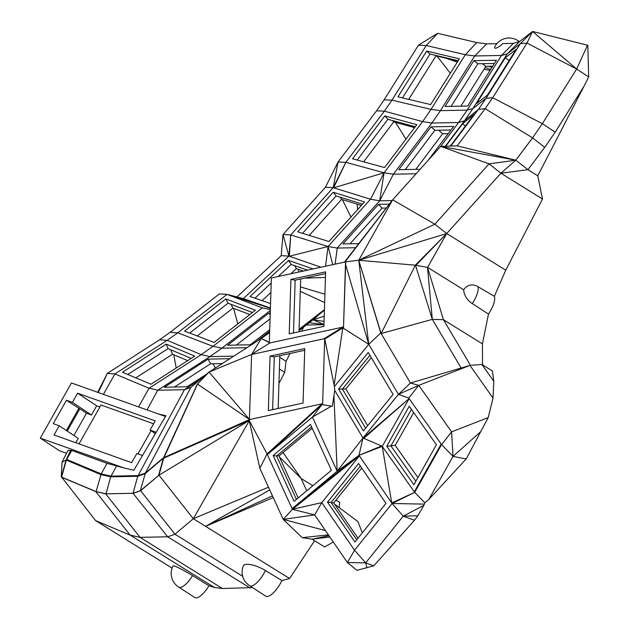 <?xml version="1.0" encoding="UTF-8"?>
<svg xmlns="http://www.w3.org/2000/svg" width="629" height="629" viewBox="0 0 629 629"><rect width="100%" height="100%" fill="white"/><g stroke="black" fill="none" stroke-linecap="round" stroke-linejoin="round"><path stroke-width="0.94" d="M66.548 453.281L59.33 450.71L40.303 438.106L71.447 382.959L158.547 414.031L165.93 415.73L133.843 470.24L124.18 468.023L40.303 438.106M99.893 406.955L96.654 405.799L91.464 414.991L86.487 413.214L73.9 435.504M142.524 455.49L136.863 453.478L131.673 462.669L54.031 434.969L59.22 425.778L78.248 438.382L75.794 442.73M124.18 468.023L107.079 463.345L71.73 450.482L66.682 459.429L70.998 450.293L71.73 450.482M70.998 450.293L66.021 460.106L62.019 462.15L67.901 450.631L70.747 450.23M79.034 443.885L100.986 405.021L153.625 423.797M96.654 405.799L77.626 393.196L72.437 402.387L91.464 414.991M155.292 433.538L150.072 430.079L155.261 420.887L77.626 393.196M150.072 430.079L156.047 432.209L151.77 439.773M137.971 453.871L151.046 430.723M59.22 425.778L53.253 423.647L66.462 400.256L72.437 402.387M86.487 413.214L66.462 400.256M67.24 431.093L79.828 408.803M70.723 450.23L66.021 460.106L66.682 459.429L101.183 473.912L107.079 463.345M96.111 491.603L105.987 493.828L110.704 476.813L100.837 474.581L66.336 460.098L61.611 477.112L96.111 491.603L101.183 473.912L111.058 476.137L116.428 466.246M200.108 379.617L184.454 389.689L138.089 475.61L111.058 476.137L110.704 476.813L137.743 476.279L138.089 475.61L145.385 473.047L190.894 387.425L184.454 389.689L157.737 390.208L209.968 356.619L233.784 356.156M147.029 409.919L157.737 390.208L149.026 388.242L114.918 373.925L103.392 394.359M165.474 416.5L158.547 414.031M97.668 392.315L107.323 373.406L98.218 392.512M98.281 392.535L107.323 373.406L98.226 392.512M107.323 373.406L114.918 373.925L167.157 340.336L159.562 339.817L107.323 373.406M138.592 406.916L149.026 388.242L201.256 354.654L209.968 356.619L221.864 348.183L270.328 310.411M66.367 430.511L78.829 408.449M62.019 462.15L61.296 477.12L66.021 460.106M229.837 358.695L208.065 359.12L164.334 387.244L186.97 386.796L206.367 374.318M187.725 360.621L172.543 354.245L135.817 377.856M173.785 354.764L176.23 368.012M159.562 339.817L170.089 332.348L177.74 332.827L167.157 340.336L201.256 354.654L212.987 346.335L221.864 348.183L246.945 347.695M150.999 384.233L122.451 372.242L166.182 344.126L194.731 356.108L150.999 384.233M215.354 368.004L213.05 363.735M178.73 587.093A16.024 5.614 -58.2 0 0 178.762 587.109L194.801 597.55A16.433 5.755 -58.2 0 0 208.938 585.756L214.434 587.47L130.148 535.114L95.797 491.603L105.672 493.836L140.023 537.339L130.148 535.114L95.647 520.631L172.118 568.136M105.672 493.836L133.018 493.293L140.314 490.73L158.964 475.202L140.629 490.73L174.98 534.233L167.684 536.796L140.023 537.339L222.391 588.508L214.434 587.47M222.391 588.508L252.575 587.596M249.697 585.717A16.024 5.614 -58.2 0 1 249.666 585.701L265.729 596.158A16.433 5.755 -58.2 0 0 281.878 580.567L265.399 570.503A16.024 5.236 -155.6 0 0 243.376 565.903A16.024 16.024 0 0 0 249.697 585.717A16.024 5.614 -58.2 0 0 265.399 570.503M314.594 540.743L289.584 578.515L281.878 580.567M328.967 535.696L312.086 539.187L324.635 546.978L333.291 541.994M423.907 505.331L424.803 502.76L414.684 492.358L441.574 444.593L451.591 431.864L453.045 456.387L441.574 444.593L409.133 398.605L382.243 446.37L414.684 492.358L392.095 503.491L359.363 455.883L292.399 509.309L283.215 519.381L314.657 514.892L347.397 562.507L356.918 570.33L373.744 565.833L414.472 520.277L417.837 515.772L423.907 505.331L403.236 516.15L417.837 515.772M424.803 502.76L428.75 499.536L466.175 458.973L453.045 456.387L428.75 499.536M493.796 381.316L481.9 364.45L492.46 371.008L493.796 381.316L493.018 398.086L488.214 417.585L466.175 458.973M482.522 364.836L482.435 343.906L488.466 314.052A16.433 5.755 -58.2 0 0 494.347 296.322L505.74 270.203L542.481 199.031L537.779 175.79L583.924 86.393L555.218 132.145L542.347 123.693L576.644 69.033L532.535 31.45L519.373 41.726L513.343 43.354L501.455 55.462L474.738 55.981L465.318 54.739L476.696 42.568L437.627 33.313L418.427 45.194L426.25 45.485L437.627 33.313M445.332 146.227L464.477 120.799L472.89 108.581L486.052 98.297L520.348 43.637L532.535 31.45L587.785 45.272L588.697 76.942L583.924 86.393M278.977 382.401L279.394 382.66L278.969 382.668M279.394 382.66L284.717 372.344L286.038 361.29L290.071 353.467M303.713 327.041L301.574 331.192M483.992 69.308L490.077 70.377M358.011 521.795L362.296 532.849M335.996 500.126L339.731 502.445L339.102 507.532M95.647 520.631L61.611 477.112M140.314 490.73L145.385 473.047L163.658 457.574M158.65 475.209L163.375 458.195L145.04 473.716L137.743 476.279L133.018 493.293L167.684 536.796L250.059 587.966M190.894 387.425L209.017 372.077L261.255 338.488L269.637 332.544M174.406 387.047L210.581 363.782L208.065 359.12M222.273 363.554L210.581 363.782M172.543 354.245L170.695 349.755M279.402 369.042L284.717 372.344M127.821 374.499L168.037 348.639L166.182 344.126M191.216 358.373L168.037 348.639M192.513 575.598A16.024 5.614 -58.2 0 1 178.762 587.109A16.024 16.024 0 0 1 173.132 565.856A16.024 1.352 30 0 1 192.513 575.598L208.938 585.756M312.833 485.73L301.118 478.457L306.755 490.785M357.83 521.527L334.62 504.183M417.915 477.576L395.224 445.395L391.01 445.733M413.701 412.569L395.224 445.395M470.492 365.347L443.414 319.666L427.547 267.451L446.724 233.54L415.934 265.265L427.516 267.443L432.32 319.367L443.414 319.666L482.435 343.906M427.799 267.498L463.707 289.804A12.863 8.256 50.1 0 0 472.245 303.571L488.466 314.052M493.018 398.086L469.957 365.394L481.9 364.45M488.214 417.585L451.591 431.864L418.78 385.341L469.957 365.394L410.462 383.03L418.78 385.341L408.756 398.071L398.416 394.375L410.462 383.03L381.127 333.551L415.439 265.045L432.32 319.367L381.127 333.551L380.781 332.969L368.736 344.307L398.416 394.375L408.756 398.071M480.918 431.463L453.045 456.387M424.363 504.12L392.095 503.491L403.236 516.15L365.677 562.876L354.536 550.218L321.796 502.602L314.657 514.892L292.399 509.309L321.796 502.602L359.363 455.883L358.978 455.325L381.567 445.961L382.243 446.37L391.718 502.941L414.684 492.358M414.472 520.277L403.236 516.15M373.744 565.833L365.677 562.876L366.966 567.861M392.095 503.491L354.536 550.218L347.397 562.507L365.677 562.876M325.468 530.609L283.215 519.381L302.219 537.653L312.086 539.187L329.84 536.969M289.584 578.515L205.604 526.347L273.245 497.578M242.684 576.298L174.98 534.233L193.315 518.713L249.288 420.77L259.856 468.291L283.215 519.381M269.747 489.936L205.604 526.347L193.315 518.713L158.964 475.202L249.351 420.424L163.689 458.187L158.964 475.202M95.797 491.603L61.296 477.12M208.804 372.258L197.278 384.256L209.017 372.077L251.616 354.465L261.255 338.488L269.322 342.616M209.017 372.077L249.571 419.551L164.035 457.519L197.49 384.075L163.375 458.195L197.278 384.256M256.113 341.799L269.676 331.224M270.25 313.014L268.953 313.038L227.635 345.235L250.271 344.794L269.723 329.635M249.823 314.531L232.974 308.084L197.215 335.957M170.089 332.348L219.435 293.892L227.085 294.372L270.399 308.249M279.763 357.39L286.038 361.29M237.841 323.872L233.532 308.296M270.36 309.421L262.332 307.88L212.987 346.335L177.74 332.827L227.085 294.372L262.332 307.88L270.36 309.547M323.959 324.611L309.295 322.685M496.886 43.676L486.618 43.881L476.696 42.568M518.611 41.939A16.024 5.614 -58.2 0 0 517.573 40.421A16.024 16.024 0 0 0 495.062 46.326A7.005 1.903 139.6 0 0 496.501 48.008A7.005 1.903 139.6 0 0 502.83 43.558L513.343 43.354M587.557 45.123L576.644 69.033L588.697 76.942M537.779 175.79L527.943 169.673L544.745 147.367L555.218 132.145M544.745 147.367L532.582 137.885L515.788 160.191L527.943 169.673L500.912 173.211L489.04 163.87L515.788 160.191L500.912 173.211L542.481 199.031M500.912 173.211L446.724 233.54L434.851 224.207L358.758 260.241L446.724 233.54L505.74 270.203M463.707 289.804A12.769 11.047 -108 0 1 477.875 286.635L494.347 296.322M491.949 67.397L488.458 66.289M490.659 69.449L485.116 67.515M445.772 58.167L457.267 62.169M450.348 73.192L436.974 56.083M357.587 209.622L357.233 204.166M342.349 199.558L350.927 217.029M279.425 456.969L301.118 478.457L283.066 452.558M361.746 468.086L333.747 502.917L331.294 502.72M358.003 538.188L333.747 502.917M415.848 481.256L390.908 445.906L411.46 409.393M472.245 303.571A16.024 5.614 -58.2 0 0 477.875 286.635M461.151 368.004L432.32 319.367M409.243 406.248L386.733 446.236L413.89 484.731L436.4 444.742L409.243 406.248M302.219 537.653L328.401 534.878M205.604 526.347L272.451 495.841M268.504 487.216L193.315 518.713M140.629 490.73L133.332 493.293M270.187 314.94L268.953 313.038M236.386 345.069L270.069 318.824M232.974 308.084L231.032 304.31M297.847 269.11L298.94 272.003M255.366 310.215L214.057 342.412L184.541 331.098L225.858 298.909L255.366 310.215M270.407 307.998L243.36 298.626L227.085 294.372M324.415 310.026L312.99 319.807L323.966 324.478M323.959 324.674L306.299 325.02M299.097 329.321L324.43 309.578M324.226 316.151L312.99 319.807L299.058 330.665M324.422 309.963L299.058 330.626M324.43 309.617L299.097 329.36M278.16 408.465L279.819 355.692M243.36 298.626L288.908 256.097L282.987 234.546L325.452 187.269L338.056 161.991L376.582 110.822L384.13 99.854L418.427 45.194M486.618 43.881L474.738 55.981L440.442 110.649L431.911 123.04L422.609 121.625L431.022 109.399L465.318 54.739L426.25 45.485L391.953 100.145L431.022 109.399L440.442 110.649L467.158 110.122L501.455 55.462L507.186 53.921L519.373 41.726M517.573 40.421A16.024 5.614 -58.2 0 0 517.533 40.398L519.554 41.593M532.535 31.45L527.008 43.063L520.348 43.637L507.186 53.921L472.89 108.581L467.158 110.122L458.635 122.513L431.911 123.04L393.384 174.202L416.107 173.753M532.582 137.885L542.347 123.693L492.711 97.723L486.052 98.297L478.465 109.328L485.163 108.691L532.582 137.885M457.157 145.873L440.709 146.368L515.788 160.191L457.157 145.873L485.163 108.691L492.711 97.723L527.008 43.063L576.644 69.033M415.934 265.265L358.758 260.241L392.685 199.833L440.709 146.368L489.04 163.87L434.851 224.207L392.685 199.833L344.417 262.136L345.549 261.884L343.481 327.733L342.836 327.874L342.86 327.119L269.951 342.939L251.679 354.237M492.696 66.21L485.855 66.344L460.868 106.167M457.959 61.052L435.999 55.855L408.701 99.366M395.507 122.403L405.933 139.143M361.345 205.439L341.649 199.338L309.248 235.411M303.084 271.107L302.518 270.729M312.212 428.333L278.969 455.97L277.004 455.663M298.154 497.932L278.969 455.97M367.651 425.699L345.864 388.942L342.656 388.856M371.291 357.634L345.864 388.942M390.908 445.906L386.733 446.236M415.439 265.045L446.724 233.54M418.78 385.341L398.416 394.375L362.964 438.012L358.978 455.325L382.243 446.37M345.549 261.884L358.758 260.241L368.736 344.307L334.408 386.568L334.714 390.342L362.964 438.012L381.567 445.961M363.538 438.539L409.133 398.605L363.051 438.091M414.307 491.823L440.882 444.609L441.251 445.143L414.307 491.823M386.002 503.365L358.593 463.51L327.512 502.178L354.921 542.033L386.002 503.365M249.304 420.636L267.073 453.926L259.856 468.291L249.288 420.77M269.33 342.31L261.255 338.488M163.375 458.195L197.49 384.075L249.571 419.551L321.993 403.834L321.969 404.589L267.364 454.563L267.073 453.926L321.969 404.589L332.332 406.271L321.969 404.589L312.432 417.09L267.364 454.563L292.108 508.672L358.978 455.325L336.657 471.632L337.168 471.184L312.432 417.09L331.145 406.318M322.622 404.447L324.69 338.606L251.616 354.465L249.375 420.188M344.904 262.026L392.685 199.833L344.417 262.136L271.351 277.994L269.306 343.135L269.951 342.939M189.691 333.071L228.06 303.178L225.858 298.909M252.426 312.511L228.06 303.178M303.398 271.036L296.393 268.607L290.889 273.749M270.895 292.422L262.081 300.654M312.99 319.807L324.061 321.364M300.292 291.337L324.65 302.565M312.629 320.059L312.023 319.288M236.976 296.959L281.21 255.649L288.908 256.097L290.732 234.939L333.197 187.662L325.452 187.269M384.13 99.854L391.953 100.145L384.366 111.168L376.582 110.822M430.661 104.571L397.953 96.819L426.666 51.059L459.374 58.811L430.661 104.571M473.786 60.714L445.073 106.474L467.709 106.034L496.423 60.266L473.786 60.714L477.867 63.781L451.15 106.356M487.491 95.065L476.475 103.675L505.189 57.907L516.205 49.306L487.491 95.065M485.855 66.344L482.341 63.694M435.999 55.855L435.386 55.305M414.605 127.624L393.707 121.916L363.656 161.826M341.649 199.338L339.935 197.121M356.753 539.753L331.113 502.461L360.362 466.081M299.027 331.742L300.678 278.977M304.515 278.144L325.445 277.452M331.113 502.461L327.512 502.178M358.978 455.325L292.399 509.309L292.108 508.672L336.657 471.632M303.044 403.063L304.758 348.568L270.061 356.1L268.355 410.588L303.044 403.063M323.904 326.341L325.618 271.854L290.928 279.378L289.214 333.873L323.904 326.341M164.035 457.519L163.689 458.187L249.571 419.551M335.092 264.156L337.23 248.078L379.696 200.8L392.04 200.557M355.464 247.724L337.23 248.078L328.063 246.505L325.547 266.232M296.393 268.607L294.482 265.595M321.002 267.215L288.908 256.097M313.093 268.929L288.593 260.445L250.012 296.471L270.549 303.587M300.434 286.895L324.918 294.246M272.624 409.66L274.283 356.895L304.703 350.29M290.732 234.939L328.063 246.505L289.324 256.239L290.732 234.939L282.987 234.546L281.21 255.649M379.696 200.8L370.528 199.228L333.197 187.662L338.056 161.991L345.84 162.337L384.366 111.168L422.609 121.625L384.083 172.786L393.384 174.202L379.696 200.8L384.083 172.786L370.528 199.228L328.063 246.505L332.772 264.66M402.505 97.904L430.032 54.039L426.666 51.059M458.179 60.706L430.032 54.039M494.418 63.458L477.867 63.781M440.465 146.643L458.635 122.513L464.477 120.799L478.465 109.328L450.796 146.07M509.168 60.518L505.189 57.907M344.417 262.136L392.197 200.384M448.225 133.662L442.612 133.773L415.808 169.366M393.707 121.916L392.41 120.524M302.494 233.32L336.083 195.926L333.244 192.246L297.69 231.826L328.943 241.512L364.498 201.925L333.244 192.246M362.524 204.118L336.083 195.926M296.432 499.371L276.595 456.001L311.567 426.926M365.614 428.207L342.443 389.115L369.907 355.306M380.781 332.969L358.758 260.241L381.127 333.551M368.232 352.476L338.559 389.013L363.405 430.928L393.078 394.391L368.232 352.476M362.964 438.012L337.168 471.184M331.397 470.295L294.105 501.305L273.143 455.467L310.443 424.457L331.397 470.295M267.073 453.926L321.993 403.834M334.714 390.342L332.332 406.271M334.408 386.568L324.69 338.606M274.283 356.895L270.061 356.1M324.037 338.748L342.86 327.119M345.73 261.923L343.481 327.733M334.251 384.303L342.836 327.874L343.607 327.756M345.596 264.439L368.736 344.307L342.836 327.874L325.044 338.866M293.491 332.945L295.15 280.172L325.563 273.576M295.15 280.172L290.928 279.378M358.616 243.612L342.978 243.918L378.532 204.339L388.895 204.134M307.565 270.132L291.125 264.432L288.593 260.445M254.973 298.193L271.193 283.05M278.199 276.508L291.125 264.432M333.197 187.662L345.84 162.337L384.083 172.786L333.629 187.804L345.84 162.337M384.791 115.948L352.531 158.783L384.555 167.534L416.807 124.699L384.791 115.948L387.904 119.29L357.201 160.065M405.296 169.571L434.859 130.313L431.046 126.861L453.682 126.421L428.011 160.505M420.133 169.28L398.786 169.696L431.046 126.861M450.317 146.077L474.329 114.195L462.622 123.803L445.741 146.219M442.612 133.773L438.704 130.234M415.25 126.767L387.904 119.29M276.595 456.001L273.143 455.467M342.443 389.115L338.559 389.013M337.175 471.176L333.952 395.963M350.046 243.777L382.062 208.136L378.532 204.339M385.868 208.057L382.062 208.136M450.985 129.999L434.859 130.313M465.444 125.997L462.622 123.803"/></g></svg>
